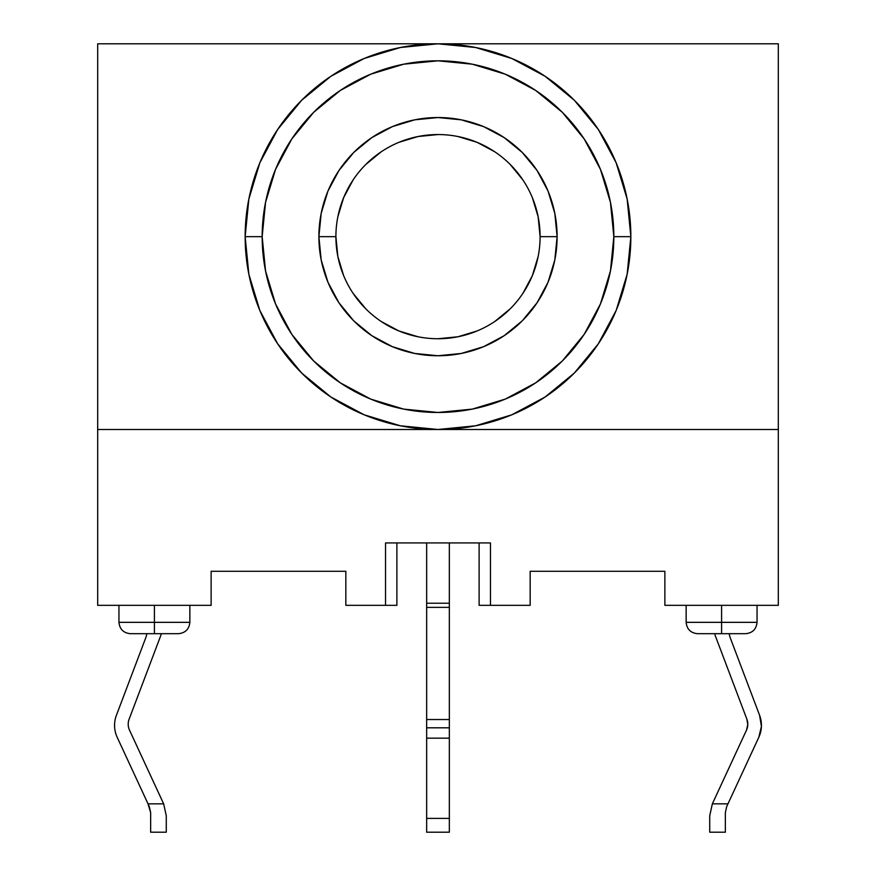 <?xml version="1.0" encoding="UTF-8"?>
<svg xmlns="http://www.w3.org/2000/svg" width="876" height="876" viewBox="0 0 876 876"><rect width="100%" height="100%" fill="white"/><g stroke="black" fill="none" stroke-linecap="round" stroke-linejoin="round"><path stroke-width="1.31" d="M128.203 724.189A14.18 14.18 0 0 1 129.122 719.174A14.18 14.18 0 0 0 129.517 730.157L163.648 803.84L148.022 803.84L117.187 737.285A28.36 28.36 0 0 1 116.398 715.32L145.471 638.538A28.36 28.36 0 0 0 146.839 633.687A28.36 28.36 0 0 1 145.471 638.538L116.398 715.32A28.36 28.36 0 0 0 117.187 737.285L149.336 806.676L150.65 812.632L149.336 806.676L150.65 812.632L150.65 832.2L166.276 832.2L166.276 815.764L163.648 803.84L166.276 815.764L163.648 803.84L129.517 730.157A14.18 14.18 0 0 1 128.203 724.189M426.656 832.134L426.656 738.161L449.344 738.161L449.344 727.814L426.656 727.814L426.656 738.161L449.344 738.161L449.344 818.392L426.656 818.392L426.656 727.814L449.344 727.814L449.344 719.535L426.656 719.535L426.656 542.934L426.656 603.225L449.344 603.225L426.656 603.225L426.656 607.364L449.344 607.364L426.656 607.364L426.656 727.814L426.656 719.535L449.344 719.535L449.344 607.364L449.344 818.392L426.656 818.392L426.656 832.2L449.344 832.2L449.344 818.392L449.344 832.134M189.851 605.327L189.851 622.343L154.406 622.343L154.406 633.687L178.507 633.687L130.294 633.687L154.406 633.687L154.406 622.343L189.851 622.343C189.139 629.187 185.351 632.965 178.507 633.687M721.594 633.687L745.706 633.687L721.594 633.687L721.594 622.343L721.594 633.687L697.493 633.687L721.594 633.687M757.05 605.327L757.05 622.343L721.594 622.343L757.05 622.343C756.327 629.187 752.55 632.965 745.706 633.687M721.594 605.327L721.594 622.343L721.594 605.327M154.406 605.327L154.406 622.343L154.406 605.327M335.902 236.651L318.886 236.651A119.114 119.114 0 0 1 438 117.537A119.114 119.114 0 0 1 557.114 236.651L554.826 259.887L548.048 282.225L537.032 302.822L522.227 320.868L504.171 335.683L483.585 346.688L461.236 353.466L438 355.755L414.764 353.466L392.415 346.688L371.829 335.683L353.773 320.868L338.968 302.822L327.952 282.225L321.174 259.887L318.886 236.651L321.174 213.405L327.952 191.067L338.968 170.47L353.773 152.424L371.829 137.609L392.415 126.604L414.764 119.826L438 117.537L461.236 119.826L483.585 126.604L504.171 137.609L522.227 152.424L537.032 170.47L548.048 191.067L554.826 213.405L557.114 236.651L540.098 236.651A102.098 102.098 0 0 0 438 134.554A102.098 102.098 0 0 0 335.902 236.651A102.098 102.098 0 0 0 438 338.738A102.098 102.098 0 0 0 540.098 236.651L557.114 236.651A119.114 119.114 0 0 1 438 355.755A119.114 119.114 0 0 1 318.886 236.651L335.902 236.651A102.098 102.098 0 0 1 438 134.554A102.098 102.098 0 0 1 540.098 236.651A102.098 102.098 0 0 1 438 338.738A102.098 102.098 0 0 1 335.902 236.651L337.862 256.558L343.677 275.721M245.149 236.651L262.165 236.651A175.835 175.835 0 0 1 438 60.816A175.835 175.835 0 0 1 613.835 236.651L630.851 236.651A192.851 192.851 0 0 0 438 43.8A192.851 192.851 0 0 0 245.149 236.651A192.851 192.851 0 0 1 438 43.8A192.851 192.851 0 0 1 630.851 236.651L627.139 274.265L616.167 310.443L598.341 343.786L574.36 373.012L545.135 396.992L511.803 414.808L475.624 425.791L438 429.492L97.685 429.492L97.685 43.8L778.315 43.8L778.315 429.492L438 429.492L400.376 425.791L364.197 414.808L330.865 396.992L301.64 373.012L277.659 343.786L259.833 310.443L248.861 274.265L245.149 236.651L248.861 199.027L259.833 162.848L277.659 129.506L301.64 100.28L330.865 76.3L364.197 58.484L400.376 47.501L438 43.8L97.685 43.8L97.685 429.492L778.315 429.492L778.315 605.327L664.873 605.327L664.873 571.294L664.873 605.327L778.315 605.327L778.315 43.8L438 43.8L475.624 47.501L511.803 58.484L545.135 76.3L574.36 100.28L598.341 129.506L616.167 162.848L627.139 199.027L630.851 236.651A192.851 192.851 0 0 1 438 429.492A192.851 192.851 0 0 1 245.149 236.651A192.851 192.851 0 0 0 438 429.492A192.851 192.851 0 0 0 630.851 236.651L613.835 236.651L610.452 202.345L600.443 169.364L584.193 138.956L562.326 112.314L535.685 90.447L505.288 74.197L472.306 64.189L438 60.816L403.694 64.189L370.712 74.197L340.315 90.447L313.674 112.314L291.807 138.956L275.557 169.364L265.548 202.345L262.165 236.651L265.548 270.947L275.557 303.928L291.807 334.336L313.674 360.978L340.315 382.845L370.712 399.095L403.694 409.103L438 412.476L472.306 409.103L505.288 399.095L535.685 382.845L562.326 360.978L584.193 334.336L600.443 303.928L610.452 270.947L613.835 236.651A175.835 175.835 0 0 1 438 412.476A175.835 175.835 0 0 1 262.165 236.651L245.149 236.651M161.25 633.687A14.18 14.18 0 0 1 160.571 636.107L129.122 719.174L160.571 636.107A14.18 14.18 0 0 0 161.25 633.687M490.461 542.934L385.539 542.934L385.539 605.327L385.539 542.934L490.461 542.934L490.461 605.327L490.461 542.934M211.127 605.327L97.685 605.327L97.685 429.492L97.685 605.327L211.127 605.327L211.127 571.294L211.127 605.327M530.166 605.327L530.166 571.294L530.166 605.327L479.117 605.327L479.117 542.934L479.117 605.327L530.166 605.327M345.834 571.294L345.834 605.327L345.834 571.294L211.127 571.294L345.834 571.294M540.098 236.651L538.138 216.733L532.323 197.571M522.884 179.93L510.193 164.458M494.721 151.756L477.07 142.317L457.918 136.514M438 134.554L418.082 136.514L398.93 142.317M381.279 151.756L365.807 164.458M353.116 179.93L343.677 197.571L337.862 216.733M353.116 293.372L365.807 308.834M381.279 321.536L398.93 330.975L418.082 336.778M438 338.738L457.918 336.778L477.07 330.975M494.721 321.536L510.193 308.834M522.884 293.372L532.323 275.721L538.138 256.558M664.873 571.294L530.166 571.294L664.873 571.294M385.539 605.327L345.834 605.327L396.883 605.327L396.883 542.934L396.883 605.327L385.539 605.327M118.95 605.327L118.95 622.343L154.406 622.343L118.95 622.343C119.673 629.187 123.45 632.965 130.294 633.687M686.149 605.327L686.149 622.343L721.594 622.343L686.149 622.343C686.861 629.187 690.649 632.965 697.493 633.687M449.344 542.934L449.344 607.364L449.344 542.934M759.601 715.32A28.36 28.36 0 0 1 758.813 737.285L726.664 806.676L725.35 812.632L725.35 832.2L725.35 812.632L726.664 806.676L758.813 737.285L761.419 726.379L759.601 715.32L730.529 638.538L759.601 715.32M730.529 638.538A28.36 28.36 0 0 1 729.16 633.687A28.36 28.36 0 0 0 730.529 638.538M715.429 636.107A14.18 14.18 0 0 1 714.75 633.687A14.18 14.18 0 0 0 715.429 636.107L746.878 719.174L715.429 636.107M747.786 724.704L746.878 719.174A14.18 14.18 0 0 1 746.483 730.157L712.352 803.84L746.483 730.157L747.786 724.704L746.483 730.157M709.724 815.764L712.352 803.84L709.724 815.764L709.724 832.2L709.724 815.764L712.352 803.84L727.978 803.84L712.352 803.84L709.724 815.764M725.35 812.632L726.664 806.676L725.35 812.632M709.724 832.2L725.35 832.2L709.724 832.2M163.648 803.84L148.022 803.84L150.65 812.632L150.65 832.2L166.276 832.2L166.276 815.764"/></g></svg>
